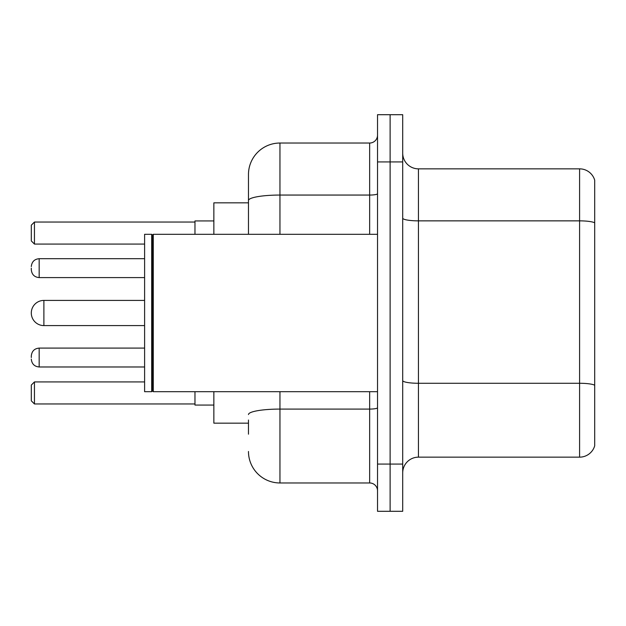 <?xml version="1.0" encoding="UTF-8"?>
<svg xmlns="http://www.w3.org/2000/svg" width="626" height="626" viewBox="0 0 626 626"><rect width="100%" height="100%" fill="white"/><g stroke="black" fill="none" stroke-linecap="round" stroke-linejoin="round"><path stroke-width="0.94" d="M248.475 230.838L248.475 191.822L248.475 202.84L213.857 202.84L213.857 234.312M248.475 423.16L213.857 423.16L213.857 391.688M248.475 434.178L248.475 420.015M377.525 464.077L377.525 511.293L390.115 511.293L390.115 464.077L390.115 511.293L402.706 511.293L402.706 464.077L390.115 464.077L390.115 161.923L390.115 464.077L377.525 464.077L377.525 161.923L390.115 161.923L390.115 114.707L390.115 161.923L402.706 161.923L402.706 464.077M402.706 161.923L402.706 114.707L377.525 114.707L377.525 161.923M279.955 391.688L279.955 482.967L369.653 482.967L369.653 391.688M248.475 234.312L248.475 174.513A31.472 31.472 0 0 1 279.955 143.033L369.653 143.033A7.872 7.872 0 0 0 377.525 135.169M248.475 174.513L248.475 191.822M377.525 490.831A7.872 7.872 0 0 0 369.653 482.967M279.955 482.967A31.472 31.472 0 0 1 248.475 451.487M402.706 472.896A15.736 15.736 0 0 1 418.442 457.152L579.59 457.152L579.59 168.848L418.442 168.848A15.736 15.736 0 0 1 402.706 153.104A15.736 15.736 0 0 0 418.442 168.848L418.442 457.152M594.7 180.178A15.736 15.736 0 0 0 579.59 168.848A15.736 15.736 0 0 1 594.7 180.178L594.7 445.822A15.736 15.736 0 0 1 579.59 457.152M144.606 300.41L43.89 300.41A12.59 12.59 0 0 0 31.3 313A12.59 12.59 0 0 1 43.89 300.41L43.89 325.59A12.59 12.59 0 0 1 31.3 313M153.268 391.688L152.478 390.898L152.478 235.102L153.268 234.312L153.268 391.688L377.525 391.688M151.688 391.688L144.606 391.688L144.606 234.312L151.688 234.312L151.688 391.688L152.478 390.898M194.968 391.688L194.968 405.061L213.857 405.061M213.857 220.939L194.968 220.939L194.968 234.312M34.446 403.966L31.3 400.812L31.3 385.076L34.446 381.93L34.446 403.966L194.968 403.966M34.446 381.93L144.606 381.93M34.446 244.07L31.3 240.924L31.3 225.188L34.446 222.034L34.446 244.07L144.606 244.07M34.446 222.034L194.968 222.034M31.3 357.54L31.3 355.967L31.3 357.54M31.3 268.147L31.3 269.72L31.3 268.147M377.525 407.714A7.872 1.369 0 0 1 369.653 409.083L279.955 409.083A31.472 5.462 180 0 0 248.475 414.553M279.955 143.033L279.955 195.054L369.653 195.054L369.653 143.033M248.475 200.523A31.472 5.462 180 0 1 279.955 195.054L279.955 234.312M369.653 234.312L369.653 195.054A7.872 1.369 0 0 0 377.525 193.684M594.7 222.833A15.736 2.731 180 0 0 579.59 220.861L418.442 220.861A15.736 2.731 0 0 1 402.706 218.13M594.7 385.24A15.736 2.731 180 0 0 579.59 383.276L418.442 383.276A15.736 2.731 -0 0 1 402.706 380.538M31.3 355.967C31.809 351.139 34.43 348.518 39.172 348.095L39.172 366.977L144.606 366.977M144.606 258.702L39.172 258.702L39.172 277.592C34.43 277.169 31.809 274.548 31.3 269.72M152.478 235.102L151.688 234.312M153.268 234.312L377.525 234.312M144.606 325.59L43.89 325.59M39.172 348.095L144.606 348.095M39.172 366.977C34.43 366.554 31.809 363.933 31.3 359.113M39.172 277.592L144.606 277.592M39.172 258.702C34.43 259.125 31.809 261.754 31.3 266.574"/></g></svg>

